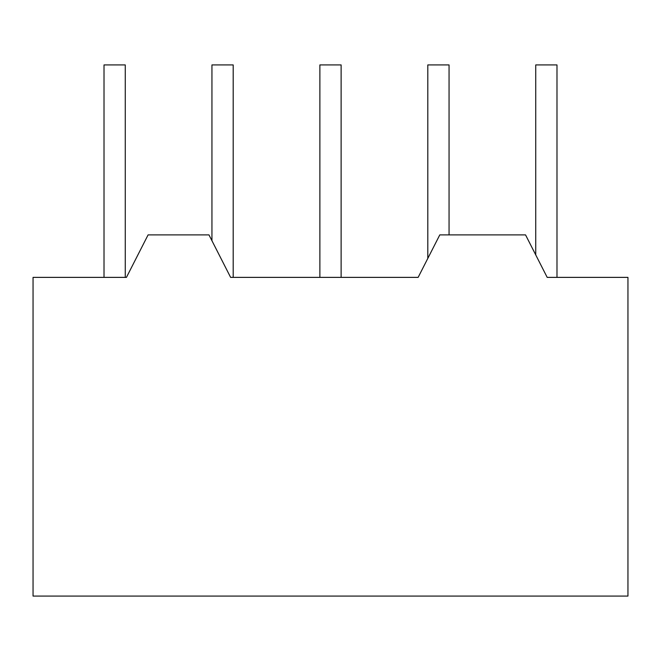 <?xml version="1.0" encoding="UTF-8"?>
<svg xmlns="http://www.w3.org/2000/svg" width="661" height="661" viewBox="0 0 661 661"><rect width="100%" height="100%" fill="white"/><g stroke="black" fill="none" stroke-linecap="round" stroke-linejoin="round"><path stroke-width="0.99" d="M627.95 277.38L627.95 596.082L33.05 596.082L33.05 277.38L126.441 277.38L148.089 234.895L208.975 234.895L230.623 277.38L418.14 277.38L439.788 234.895L525.545 234.895L439.788 234.895L418.14 277.38L439.788 234.895L525.545 234.895L547.192 277.38L627.95 277.38L627.95 596.082L33.05 596.082L33.05 277.38L126.441 277.38L148.089 234.895L208.975 234.895L230.623 277.38L418.14 277.38L230.623 277.38L208.975 234.895L148.089 234.895L126.441 277.38L33.05 277.38L33.05 596.082L627.95 596.082L627.95 277.38L547.192 277.38L627.95 277.38M525.545 234.895L547.192 277.38L525.545 234.895M104.017 277.38L104.017 64.918L104.017 277.38L104.017 64.918L125.26 64.918L125.26 277.38M211.941 240.72L211.941 64.918L211.941 240.72L211.941 64.918L233.193 64.918L233.193 277.38M319.874 277.38L319.874 64.918L319.874 277.38L319.874 64.918L341.126 64.918L341.126 277.38M427.807 258.401L427.807 64.918L427.807 258.401L427.807 64.918L449.059 64.918L449.059 234.895M535.74 254.898L535.74 64.918L535.74 254.898L535.74 64.918L556.983 64.918L556.983 277.38M104.017 64.918L125.26 64.918L104.017 64.918M211.941 64.918L233.193 64.918L211.941 64.918M319.874 64.918L341.126 64.918L319.874 64.918M427.807 64.918L449.059 64.918L427.807 64.918M535.74 64.918L556.983 64.918L535.74 64.918"/></g></svg>
